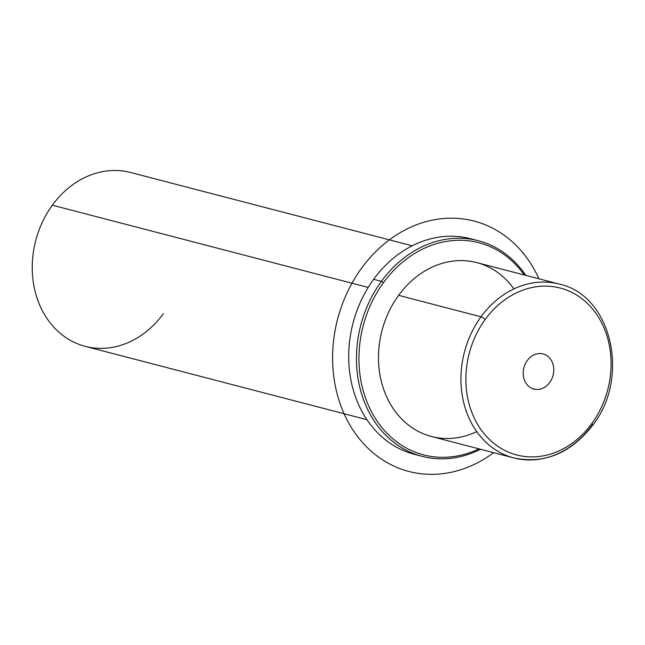 <?xml version="1.0" encoding="UTF-8"?>
<svg xmlns="http://www.w3.org/2000/svg" width="645" height="645" viewBox="0 0 645 645"><rect width="100%" height="100%" fill="white"/><g stroke="black" fill="none" stroke-linecap="round" stroke-linejoin="round"><path stroke-width="0.97" d="M513.912 288.912A89.84 74.57 104.6 0 0 398.594 295.346A89.84 74.57 104.6 0 0 390.209 403.754A89.84 74.57 104.6 0 0 476.76 431.642M379.72 341.592A86.245 71.587 -75.4 0 1 385.283 320.218A86.245 71.587 104.6 0 0 379.72 341.592M366.932 419.685L85.245 346.357A89.84 74.57 -75.4 0 1 52.358 205.207L368.19 287.428L52.358 205.207A89.84 74.57 -75.4 0 1 130.516 172.473L412.203 245.801M52.358 205.207A89.84 74.57 104.6 0 0 56.526 329.942A89.84 74.57 104.6 0 0 163.403 313.623M541.163 353.597A18.157 15.069 -75.4 0 1 543.066 353.944A18.157 15.069 -75.4 0 1 553.346 374.181A18.157 15.069 -75.4 0 1 535.826 389.427L532.093 388.459L535.826 389.427A18.157 15.069 -75.4 0 1 533.923 389.088A18.157 15.069 -75.4 0 1 523.643 368.851A18.157 15.069 -75.4 0 1 541.163 353.597A18.157 15.069 104.6 0 0 523.442 369.996A18.157 15.069 104.6 0 0 535.826 389.427A18.157 15.069 104.6 0 0 553.547 373.028A18.157 15.069 104.6 0 0 541.163 353.597M485.193 319.477A86.245 71.587 -75.4 0 1 587.797 303.811A86.245 71.587 -75.4 0 1 591.796 423.547A86.245 71.587 -75.4 0 1 489.192 439.221A86.245 71.587 -75.4 0 1 485.193 319.477A3.596 0.855 -143.9 0 0 481.033 316.808A89.84 74.57 104.6 0 0 513.92 457.95A89.84 74.57 104.6 0 0 592.078 425.216A3.596 0.855 -143.9 0 0 592.763 425.16A3.596 0.855 -143.9 0 0 591.796 423.547A86.245 71.587 104.6 0 0 587.797 303.811A86.245 71.587 104.6 0 0 485.193 319.477A86.245 71.587 104.6 0 0 489.192 439.221A86.245 71.587 104.6 0 0 591.796 423.547A3.596 0.855 36.1 0 1 592.763 425.16C570.736 453.322 544.461 464.255 513.92 457.95A89.84 74.57 -75.4 0 1 481.033 316.808L398.594 295.346L481.033 316.808A89.84 74.57 -75.4 0 1 559.191 284.066A89.84 74.57 104.6 0 0 481.033 316.808A3.596 0.855 36.1 0 1 485.193 319.477M513.92 457.95L431.481 436.496A89.84 74.57 -75.4 0 1 398.594 295.346A89.84 74.57 -75.4 0 1 476.752 262.604L559.191 284.066C611.508 295.055 630.52 377.252 592.763 425.16M479.009 448.864A109.61 90.977 -75.4 0 1 373.286 415.009A109.61 90.977 -75.4 0 1 383.469 282.663A109.61 90.977 -75.4 0 1 524.272 274.98A109.61 90.977 104.6 0 0 383.469 282.663A109.61 90.977 104.6 0 0 373.286 415.009A109.61 90.977 104.6 0 0 479.009 448.864M474.397 239.819A111.408 92.469 104.6 0 0 373.632 279.309A111.408 92.469 104.6 0 0 418.315 455.241A111.408 92.469 -75.4 0 1 414.413 454.33A111.408 92.469 -75.4 0 1 373.632 279.309L381.389 281.325A111.408 92.469 104.6 0 0 422.169 456.354A111.408 92.469 104.6 0 0 480.517 449.259A111.408 92.469 -75.4 0 1 371.617 416.831A111.408 92.469 -75.4 0 1 381.389 281.325L383.469 282.663L381.389 281.325A111.408 92.469 -75.4 0 1 525.78 275.367A111.408 92.469 104.6 0 0 478.3 240.73A111.408 92.469 104.6 0 0 381.389 281.325L373.632 279.309A111.408 92.469 -75.4 0 1 470.544 238.706L478.3 240.73M493.651 452.677A129.371 107.384 -75.4 0 1 476.22 463.457A129.371 107.384 -75.4 0 1 338.278 397.973A129.371 107.384 -75.4 0 1 406.793 229.08A129.371 107.384 -75.4 0 1 538.914 278.785M414.413 454.33L422.169 456.354"/></g></svg>
